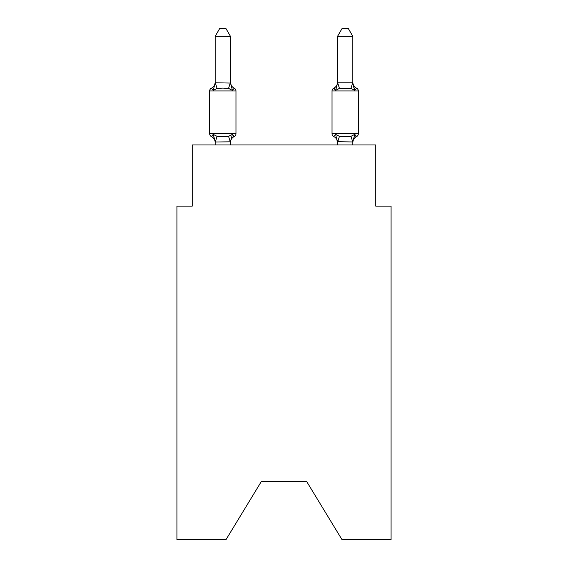 <?xml version="1.0" encoding="UTF-8"?>
<svg xmlns="http://www.w3.org/2000/svg" width="568" height="568" viewBox="0 0 568 568"><rect width="100%" height="100%" fill="white"/><g stroke="black" fill="none" stroke-linecap="round" stroke-linejoin="round"><path stroke-width="0.85" d="M306.642 481.472L341.971 539.6L391.075 539.6L391.075 206.141L375.775 206.141L375.775 144.961L192.225 144.961L192.225 206.141L176.925 206.141L176.925 539.6L226.029 539.6L261.358 481.472L306.642 481.472L261.358 481.472M352.834 82.161L352.834 82.161A6.731 6.731 0 0 0 356.619 88.21A3.06 3.06 0 0 1 358.337 90.958A3.06 3.06 0 0 0 356.619 88.21L354.744 90.362L353.147 85.363L354.744 90.362L356.619 88.21L354.744 90.362L353.147 85.363L354.744 90.362L356.619 88.21L354.744 90.362L353.147 85.363L354.744 90.362L356.619 88.21L354.744 90.362L353.147 85.363L354.744 90.362L356.619 88.21L354.744 90.362L353.147 85.363L354.744 90.362L356.619 88.21L354.744 90.362L353.147 85.363L354.744 90.362L356.619 88.21L354.744 90.362L353.147 85.363L354.744 90.362L356.619 88.21L354.744 90.362L353.147 85.363L354.744 90.362L356.619 88.21L354.744 90.362L353.147 85.363L354.744 90.362L356.619 88.21L354.744 90.362L353.147 85.363L354.744 90.362L356.619 88.21L354.744 90.362L353.147 85.363L354.744 90.362L356.619 88.21L354.744 90.362L353.147 85.363L354.744 90.362L356.619 88.21L354.744 90.362L353.147 85.363L354.744 90.362L356.619 88.21L354.744 90.362L353.147 85.363L354.744 90.362L356.619 88.21L354.744 90.362L353.147 85.363L354.744 90.362L356.619 88.21L354.744 90.362L353.147 85.363L354.744 90.362L356.619 88.21L354.744 90.362L353.147 85.363L354.744 90.362L356.619 88.21L354.744 90.362L353.147 85.363L354.744 90.362L356.619 88.21L354.744 90.362L353.147 85.363L354.744 90.362L356.619 88.21L354.744 90.362L353.147 85.363L354.744 90.362L356.619 88.21L354.744 90.362L350.925 88.395L339.444 88.395L335.624 90.362L336.341 87.941L335.624 90.362L336.341 87.941L335.624 90.362L336.341 87.941L335.624 90.362L336.341 87.941L335.624 90.362L336.341 87.941L335.624 90.362L336.341 87.941L335.624 90.362L336.341 87.941L335.624 90.362L336.341 87.941L335.624 90.362L336.341 87.941L335.624 90.362L336.341 87.941L335.624 90.362L336.341 87.941L335.624 90.362L336.341 87.941L335.624 90.362L336.341 87.941L335.624 90.362L336.341 87.941L335.624 90.362L336.341 87.941L335.624 90.362L336.341 87.941L335.624 90.362L336.341 87.941L335.624 90.362L336.341 87.941L335.624 90.362L336.341 87.941L335.624 90.362L336.341 87.941L335.624 90.362L333.75 88.21A3.06 3.06 0 0 0 332.031 90.958L332.031 133.792A3.06 3.06 0 0 0 333.75 136.54L335.624 134.389L333.75 136.54L335.624 134.389L339.444 136.356L350.925 136.356L354.744 134.389L356.619 136.54L354.744 134.389L356.619 136.54L355.745 136.121L356.619 136.54A3.06 3.06 0 0 0 358.337 133.792A3.06 3.06 0 0 1 356.619 136.54A3.06 3.06 0 0 0 358.337 133.792A3.06 3.06 0 0 1 356.619 136.54L355.745 136.121L356.619 136.54A3.06 3.06 0 0 0 358.337 133.792A3.06 3.06 0 0 1 356.619 136.54A3.06 3.06 0 0 0 358.337 133.792A3.06 3.06 0 0 1 356.619 136.54L355.745 136.121L356.619 136.54A3.06 3.06 0 0 0 358.337 133.792A3.06 3.06 0 0 1 356.619 136.54A3.06 3.06 0 0 0 358.337 133.792A3.06 3.06 0 0 1 356.619 136.54L355.745 136.121L356.619 136.54A3.06 3.06 0 0 0 358.337 133.792A3.06 3.06 0 0 1 356.619 136.54A3.06 3.06 0 0 0 358.337 133.792A3.06 3.06 0 0 1 356.619 136.54L355.745 136.121L356.619 136.54A3.06 3.06 0 0 0 358.337 133.792A3.06 3.06 0 0 1 356.619 136.54A3.06 3.06 0 0 0 358.337 133.792A3.06 3.06 0 0 1 356.619 136.54L355.745 136.121L356.619 136.54A3.06 3.06 0 0 0 358.337 133.792A3.06 3.06 0 0 1 356.619 136.54A3.06 3.06 0 0 0 358.337 133.792A3.06 3.06 0 0 1 356.619 136.54L355.745 136.121L356.619 136.54A3.06 3.06 0 0 0 358.337 133.792A3.06 3.06 0 0 1 356.619 136.54A3.06 3.06 0 0 0 358.337 133.792A3.06 3.06 0 0 1 356.619 136.54L355.745 136.121L356.619 136.54A3.06 3.06 0 0 0 358.337 133.792A3.06 3.06 0 0 1 356.619 136.54A3.06 3.06 0 0 0 358.337 133.792A3.06 3.06 0 0 1 356.619 136.54L355.745 136.121L356.619 136.54A3.06 3.06 0 0 0 358.337 133.792A3.06 3.06 0 0 1 356.619 136.54A3.06 3.06 0 0 0 358.337 133.792A3.06 3.06 0 0 1 356.619 136.54L355.745 136.121L356.619 136.54A3.06 3.06 0 0 0 358.337 133.792A3.06 3.06 0 0 1 356.619 136.54A3.06 3.06 0 0 0 358.337 133.792A3.06 3.06 0 0 1 356.619 136.54L355.745 136.121L356.619 136.54A3.06 3.06 0 0 0 358.337 133.792A3.06 3.06 0 0 1 356.619 136.54A3.06 3.06 0 0 0 358.337 133.792A3.06 3.06 0 0 1 356.619 136.54L355.745 136.121L356.619 136.54A3.06 3.06 0 0 0 358.337 133.792A3.06 3.06 0 0 1 356.619 136.54A3.06 3.06 0 0 0 358.337 133.792A3.06 3.06 0 0 1 356.619 136.54L355.745 136.121L356.619 136.54A3.06 3.06 0 0 0 358.337 133.792A3.06 3.06 0 0 1 356.619 136.54A3.06 3.06 0 0 0 358.337 133.792A3.06 3.06 0 0 1 356.619 136.54L355.745 136.121L356.619 136.54A3.06 3.06 0 0 0 358.337 133.792A3.06 3.06 0 0 1 356.619 136.54A3.06 3.06 0 0 0 358.337 133.792A3.06 3.06 0 0 1 356.619 136.54L355.745 136.121L356.619 136.54A3.06 3.06 0 0 0 358.337 133.792A3.06 3.06 0 0 1 356.619 136.54A3.06 3.06 0 0 0 358.337 133.792A3.06 3.06 0 0 1 356.619 136.54L355.745 136.121L356.619 136.54A3.06 3.06 0 0 0 358.337 133.792A3.06 3.06 0 0 1 356.619 136.54A3.06 3.06 0 0 0 358.337 133.792A3.06 3.06 0 0 1 356.619 136.54L355.745 136.121L356.619 136.54A3.06 3.06 0 0 0 358.337 133.792A3.06 3.06 0 0 1 356.619 136.54A3.06 3.06 0 0 0 358.337 133.792A3.06 3.06 0 0 1 356.619 136.54L355.745 136.121L356.619 136.54A3.06 3.06 0 0 0 358.337 133.792A3.06 3.06 0 0 1 356.619 136.54A3.06 3.06 0 0 0 358.337 133.792A3.06 3.06 0 0 1 356.619 136.54L355.745 136.121L356.619 136.54A3.06 3.06 0 0 0 358.337 133.792A3.06 3.06 0 0 1 356.619 136.54A3.06 3.06 0 0 0 358.337 133.792A3.06 3.06 0 0 1 356.619 136.54L355.745 136.121M352.834 144.961L352.834 141.964L337.534 141.688L337.534 142.596L335.624 134.389L333.75 136.54A6.731 6.731 0 0 1 337.534 142.596A6.731 6.731 0 0 0 333.75 136.54A6.731 6.731 0 0 1 337.534 142.596A6.731 6.731 0 0 0 333.75 136.54A6.731 6.731 0 0 1 337.534 142.596A6.731 6.731 0 0 0 333.75 136.54L335.624 134.389L333.75 136.54A6.731 6.731 0 0 1 337.534 142.596A6.731 6.731 0 0 0 333.75 136.54A6.731 6.731 0 0 1 337.534 142.596A6.731 6.731 0 0 0 333.75 136.54A6.731 6.731 0 0 1 337.534 142.596A6.731 6.731 0 0 0 333.75 136.54L335.624 134.389L333.75 136.54A6.731 6.731 0 0 1 337.534 142.596A6.731 6.731 0 0 0 333.75 136.54A6.731 6.731 0 0 1 337.534 142.596A6.731 6.731 0 0 0 333.75 136.54L335.624 134.389L333.75 136.54A6.731 6.731 0 0 1 337.534 142.596A6.731 6.731 0 0 0 333.75 136.54A6.731 6.731 0 0 1 337.534 142.596A6.731 6.731 0 0 0 333.75 136.54A6.731 6.731 0 0 1 337.534 142.596A6.731 6.731 0 0 0 333.75 136.54L335.624 134.389L333.75 136.54A6.731 6.731 0 0 1 337.534 142.596A6.731 6.731 0 0 0 333.75 136.54A6.731 6.731 0 0 1 337.534 142.596A6.731 6.731 0 0 0 333.75 136.54L335.624 134.389L333.75 136.54A6.731 6.731 0 0 1 337.534 142.596A6.731 6.731 0 0 0 333.75 136.54A6.731 6.731 0 0 1 337.534 142.596A6.731 6.731 0 0 0 333.75 136.54L335.624 134.389L333.75 136.54A6.731 6.731 0 0 1 337.534 142.596A6.731 6.731 0 0 0 333.75 136.54L335.624 134.389L333.75 136.54A6.731 6.731 0 0 1 337.534 142.596A6.731 6.731 0 0 0 333.75 136.54A6.731 6.731 0 0 1 337.534 142.596A6.731 6.731 0 0 0 333.75 136.54L335.624 134.389L333.75 136.54A6.731 6.731 0 0 1 337.534 142.596A6.731 6.731 0 0 0 333.75 136.54L335.624 134.389L333.75 136.54A6.731 6.731 0 0 1 337.534 142.596A6.731 6.731 0 0 0 333.75 136.54L335.624 134.389L333.75 136.54A3.06 3.06 0 0 1 332.031 133.792A3.06 3.06 0 0 0 333.75 136.54A3.06 3.06 0 0 1 332.031 133.792A3.06 3.06 0 0 0 333.75 136.54A3.06 3.06 0 0 1 332.031 133.792A3.06 3.06 0 0 0 333.75 136.54A3.06 3.06 0 0 1 332.031 133.792A3.06 3.06 0 0 0 333.75 136.54A3.06 3.06 0 0 1 332.031 133.792A3.06 3.06 0 0 0 333.75 136.54A3.06 3.06 0 0 1 332.031 133.792A3.06 3.06 0 0 0 333.75 136.54A3.06 3.06 0 0 1 332.031 133.792A3.06 3.06 0 0 0 333.75 136.54L335.624 134.389L333.75 136.54A3.06 3.06 0 0 1 332.031 133.792A3.06 3.06 0 0 0 333.75 136.54L335.624 134.389L333.75 136.54A3.06 3.06 0 0 1 332.031 133.792A3.06 3.06 0 0 0 333.75 136.54L335.624 134.389L333.75 136.54A3.06 3.06 0 0 1 332.031 133.792A3.06 3.06 0 0 0 333.75 136.54L335.624 134.389L333.75 136.54A3.06 3.06 0 0 1 332.031 133.792A3.06 3.06 0 0 0 333.75 136.54L335.624 134.389L333.75 136.54A3.06 3.06 0 0 1 332.031 133.792A3.06 3.06 0 0 0 333.75 136.54L335.624 134.389L333.75 136.54A3.06 3.06 0 0 1 332.031 133.792A3.06 3.06 0 0 0 333.75 136.54L335.624 134.389L333.75 136.54A3.06 3.06 0 0 1 332.031 133.792A3.06 3.06 0 0 0 333.75 136.54L335.624 134.389L333.75 136.54A3.06 3.06 0 0 1 332.031 133.792A3.06 3.06 0 0 0 333.75 136.54L335.624 134.389L333.75 136.54A3.06 3.06 0 0 1 332.031 133.792A3.06 3.06 0 0 0 333.75 136.54L335.624 134.389L333.75 136.54A3.06 3.06 0 0 1 332.031 133.792A3.06 3.06 0 0 0 333.75 136.54L335.624 134.389L333.75 136.54A3.06 3.06 0 0 1 332.031 133.792A3.06 3.06 0 0 0 333.75 136.54L335.624 134.389L333.75 136.54A3.06 3.06 0 0 1 332.031 133.792A3.06 3.06 0 0 0 333.75 136.54L335.624 134.389M337.534 82.786L352.834 82.786L352.834 36.352L337.534 36.352L337.534 83.063L335.624 90.362L333.75 88.21L335.624 90.362L333.75 88.21L334.623 88.629M352.834 142.596L352.834 142.596A6.731 6.731 0 0 1 356.619 136.54A3.06 3.06 0 0 0 358.337 133.792A3.06 3.06 0 0 1 356.619 136.54L354.744 134.389L356.619 136.54A3.06 3.06 0 0 0 358.337 133.792L358.337 90.958L332.031 90.958M337.534 82.161L337.534 82.161A6.731 6.731 0 0 1 333.75 88.21L335.624 90.362M230.466 141.808L215.293 142.007L213.256 134.389L211.381 136.54A3.06 3.06 0 0 1 209.663 133.792A3.06 3.06 0 0 0 211.381 136.54L213.256 134.389L211.381 136.54A3.06 3.06 0 0 1 209.663 133.792A3.06 3.06 0 0 0 211.381 136.54A3.06 3.06 0 0 1 209.663 133.792A3.06 3.06 0 0 0 211.381 136.54A3.06 3.06 0 0 1 209.663 133.792A3.06 3.06 0 0 0 211.381 136.54A3.06 3.06 0 0 1 209.663 133.792A3.06 3.06 0 0 0 211.381 136.54A3.06 3.06 0 0 1 209.663 133.792A3.06 3.06 0 0 0 211.381 136.54A3.06 3.06 0 0 1 209.663 133.792A3.06 3.06 0 0 0 211.381 136.54A3.06 3.06 0 0 1 209.663 133.792A3.06 3.06 0 0 0 211.381 136.54A3.06 3.06 0 0 1 209.663 133.792A3.06 3.06 0 0 0 211.381 136.54A3.06 3.06 0 0 1 209.663 133.792A3.06 3.06 0 0 0 211.381 136.54A3.06 3.06 0 0 1 209.663 133.792A3.06 3.06 0 0 0 211.381 136.54A3.06 3.06 0 0 1 209.663 133.792A3.06 3.06 0 0 0 211.381 136.54A3.06 3.06 0 0 1 209.663 133.792A3.06 3.06 0 0 0 211.381 136.54A3.06 3.06 0 0 1 209.663 133.792A3.06 3.06 0 0 0 211.381 136.54A3.06 3.06 0 0 1 209.663 133.792A3.06 3.06 0 0 0 211.381 136.54A3.06 3.06 0 0 1 209.663 133.792A3.06 3.06 0 0 0 211.381 136.54A3.06 3.06 0 0 1 209.663 133.792A3.06 3.06 0 0 0 211.381 136.54A3.06 3.06 0 0 1 209.663 133.792A3.06 3.06 0 0 0 211.381 136.54A3.06 3.06 0 0 1 209.663 133.792A3.06 3.06 0 0 0 211.381 136.54A3.06 3.06 0 0 1 209.663 133.792A3.06 3.06 0 0 0 211.381 136.54A3.06 3.06 0 0 1 209.663 133.792A3.06 3.06 0 0 0 211.381 136.54A3.06 3.06 0 0 1 209.663 133.792A3.06 3.06 0 0 0 211.381 136.54A3.06 3.06 0 0 1 209.663 133.792A3.06 3.06 0 0 0 211.381 136.54A3.06 3.06 0 0 1 209.663 133.792A3.06 3.06 0 0 0 211.381 136.54A3.06 3.06 0 0 1 209.663 133.792A3.06 3.06 0 0 0 211.381 136.54A3.06 3.06 0 0 1 209.663 133.792A3.06 3.06 0 0 0 211.381 136.54A3.06 3.06 0 0 1 209.663 133.792A3.06 3.06 0 0 0 211.381 136.54A3.06 3.06 0 0 1 209.663 133.792A3.06 3.06 0 0 0 211.381 136.54A3.06 3.06 0 0 1 209.663 133.792A3.06 3.06 0 0 0 211.381 136.54A3.06 3.06 0 0 1 209.663 133.792A3.06 3.06 0 0 0 211.381 136.54A3.06 3.06 0 0 1 209.663 133.792A3.06 3.06 0 0 0 211.381 136.54A3.06 3.06 0 0 1 209.663 133.792A3.06 3.06 0 0 0 211.381 136.54A3.06 3.06 0 0 1 209.663 133.792A3.06 3.06 0 0 0 211.381 136.54A3.06 3.06 0 0 1 209.663 133.792A3.06 3.06 0 0 0 211.381 136.54A3.06 3.06 0 0 1 209.663 133.792A3.06 3.06 0 0 0 211.381 136.54A3.06 3.06 0 0 1 209.663 133.792A3.06 3.06 0 0 0 211.381 136.54A3.06 3.06 0 0 1 209.663 133.792A3.06 3.06 0 0 0 211.381 136.54A3.06 3.06 0 0 1 209.663 133.792A3.06 3.06 0 0 0 211.381 136.54A3.06 3.06 0 0 1 209.663 133.792A3.06 3.06 0 0 0 211.381 136.54A3.06 3.06 0 0 1 209.663 133.792A3.06 3.06 0 0 0 211.381 136.54L213.256 134.389L211.381 136.54L213.256 134.389L211.381 136.54L213.256 134.389L211.381 136.54L213.256 134.389L211.381 136.54L213.256 134.389L211.381 136.54L213.256 134.389L211.381 136.54L213.256 134.389L211.381 136.54L213.256 134.389L211.381 136.54L213.256 134.389L211.381 136.54L213.256 134.389L211.381 136.54L213.256 134.389L211.381 136.54L213.256 134.389L211.381 136.54L213.256 134.389L211.381 136.54L213.256 134.389L211.381 136.54L213.256 134.389L211.381 136.54L213.256 134.389L211.381 136.54L213.256 134.389L211.381 136.54L213.256 134.389L211.381 136.54L213.256 134.389L211.381 136.54L213.256 134.389L217.075 136.356L222.812 136.661L228.556 136.356L232.376 134.389L234.25 136.54L233.377 136.121M215.166 82.161A6.731 6.731 0 0 1 211.381 88.21A3.06 3.06 0 0 0 209.663 90.958L235.969 90.958A3.06 3.06 0 0 0 234.25 88.21L232.376 90.362L234.25 88.21L232.376 90.362L234.25 88.21L232.376 90.362L234.25 88.21L232.376 90.362L234.25 88.21L232.376 90.362L234.25 88.21L232.376 90.362L234.25 88.21L232.376 90.362L234.25 88.21L232.376 90.362L234.25 88.21L232.376 90.362L234.25 88.21L232.376 90.362L234.25 88.21L232.376 90.362L234.25 88.21L232.376 90.362L234.25 88.21L232.376 90.362L228.556 88.395L222.812 88.09L217.075 88.395L213.256 90.362L211.381 88.21L213.256 90.362L211.381 88.21L213.256 90.362L211.381 88.21L213.256 90.362L211.381 88.21L213.256 90.362L211.381 88.21L213.256 90.362L211.381 88.21L213.256 90.362L211.381 88.21L213.256 90.362L211.381 88.21L213.256 90.362L211.381 88.21L213.256 90.362L211.381 88.21L213.256 90.362L211.381 88.21L213.256 90.362L211.381 88.21L213.256 90.362L211.381 88.21L213.256 90.362L211.381 88.21L213.256 90.362L211.381 88.21L213.256 90.362L211.381 88.21L213.256 90.362L211.381 88.21L213.256 90.362L211.381 88.21L213.256 90.362L211.381 88.21L213.256 90.362L211.381 88.21L213.256 90.362L211.381 88.21L213.256 90.362L211.381 88.21L213.256 90.362L211.381 88.21L213.256 90.362L211.381 88.21L213.256 90.362L211.381 88.21L213.256 90.362L211.381 88.21L213.256 90.362L211.381 88.21L213.256 90.362L211.381 88.21L213.256 90.362L211.381 88.21L213.256 90.362L211.381 88.21L213.256 90.362L211.381 88.21L213.256 90.362L211.381 88.21L213.256 90.362L211.381 88.21L213.256 90.362L211.381 88.21L213.256 90.362L211.381 88.21L213.256 90.362L211.381 88.21L213.256 90.362L211.381 88.21L213.256 90.362L211.381 88.21L213.256 90.362L211.381 88.21L213.256 90.362L211.381 88.21L213.256 90.362L215.166 82.786L230.466 83.063L230.466 82.161L232.376 90.362L234.25 88.21A3.06 3.06 0 0 1 235.969 90.958A3.06 3.06 0 0 0 234.25 88.21A3.06 3.06 0 0 1 235.969 90.958A3.06 3.06 0 0 0 234.25 88.21A3.06 3.06 0 0 1 235.969 90.958A3.06 3.06 0 0 0 234.25 88.21L232.376 90.362L234.25 88.21A3.06 3.06 0 0 1 235.969 90.958A3.06 3.06 0 0 0 234.25 88.21L232.376 90.362L234.25 88.21A3.06 3.06 0 0 1 235.969 90.958A3.06 3.06 0 0 0 234.25 88.21A3.06 3.06 0 0 1 235.969 90.958A3.06 3.06 0 0 0 234.25 88.21A3.06 3.06 0 0 1 235.969 90.958A3.06 3.06 0 0 0 234.25 88.21A3.06 3.06 0 0 1 235.969 90.958A3.06 3.06 0 0 0 234.25 88.21L232.376 90.362L234.25 88.21A3.06 3.06 0 0 1 235.969 90.958A3.06 3.06 0 0 0 234.25 88.21L232.376 90.362L234.25 88.21A3.06 3.06 0 0 1 235.969 90.958A3.06 3.06 0 0 0 234.25 88.21L232.376 90.362L234.25 88.21A3.06 3.06 0 0 1 235.969 90.958A3.06 3.06 0 0 0 234.25 88.21A3.06 3.06 0 0 1 235.969 90.958A3.06 3.06 0 0 0 234.25 88.21A3.06 3.06 0 0 1 235.969 90.958A3.06 3.06 0 0 0 234.25 88.21A3.06 3.06 0 0 1 235.969 90.958A3.06 3.06 0 0 0 234.25 88.21L232.376 90.362L234.25 88.21A3.06 3.06 0 0 1 235.969 90.958A3.06 3.06 0 0 0 234.25 88.21L232.376 90.362L234.25 88.21A3.06 3.06 0 0 1 235.969 90.958A3.06 3.06 0 0 0 234.25 88.21A3.06 3.06 0 0 1 235.969 90.958A3.06 3.06 0 0 0 234.25 88.21A3.06 3.06 0 0 1 235.969 90.958A3.06 3.06 0 0 0 234.25 88.21A3.06 3.06 0 0 1 235.969 90.958A3.06 3.06 0 0 0 234.25 88.21A3.06 3.06 0 0 1 235.969 90.958A3.06 3.06 0 0 0 234.25 88.21L232.376 90.362L234.25 88.21A3.06 3.06 0 0 1 235.969 90.958A3.06 3.06 0 0 0 234.25 88.21L232.376 90.362L234.25 88.21A3.06 3.06 0 0 1 235.969 90.958A3.06 3.06 0 0 0 234.25 88.21A3.06 3.06 0 0 1 235.969 90.958A3.06 3.06 0 0 0 234.25 88.21A3.06 3.06 0 0 1 235.969 90.958A3.06 3.06 0 0 0 234.25 88.21A3.06 3.06 0 0 1 235.969 90.958A3.06 3.06 0 0 0 234.25 88.21A3.06 3.06 0 0 1 235.969 90.958A3.06 3.06 0 0 0 234.25 88.21L232.376 90.362L234.25 88.21A3.06 3.06 0 0 1 235.969 90.958A3.06 3.06 0 0 0 234.25 88.21L232.376 90.362L234.25 88.21A3.06 3.06 0 0 1 235.969 90.958A3.06 3.06 0 0 0 234.25 88.21A3.06 3.06 0 0 1 235.969 90.958A3.06 3.06 0 0 0 234.25 88.21A3.06 3.06 0 0 1 235.969 90.958A3.06 3.06 0 0 0 234.25 88.21A3.06 3.06 0 0 1 235.969 90.958A3.06 3.06 0 0 0 234.25 88.21A3.06 3.06 0 0 1 235.969 90.958A3.06 3.06 0 0 0 234.25 88.21L232.376 90.362L234.25 88.21A3.06 3.06 0 0 1 235.969 90.958A3.06 3.06 0 0 0 234.25 88.21L232.376 90.362L234.25 88.21A3.06 3.06 0 0 1 235.969 90.958A3.06 3.06 0 0 0 234.25 88.21A3.06 3.06 0 0 1 235.969 90.958A3.06 3.06 0 0 0 234.25 88.21A3.06 3.06 0 0 1 235.969 90.958A3.06 3.06 0 0 0 234.25 88.21A3.06 3.06 0 0 1 235.969 90.958A3.06 3.06 0 0 0 234.25 88.21A3.06 3.06 0 0 1 235.969 90.958A3.06 3.06 0 0 0 234.25 88.21L232.376 90.362L234.25 88.21A3.06 3.06 0 0 1 235.969 90.958A3.06 3.06 0 0 0 234.25 88.21L232.376 90.362L234.25 88.21A3.06 3.06 0 0 1 235.969 90.958L235.969 133.792A3.06 3.06 0 0 1 234.25 136.54L232.376 134.389L234.25 136.54A6.731 6.731 0 0 0 230.466 142.596M215.166 142.596L215.166 142.596A6.731 6.731 0 0 0 211.381 136.54M230.466 141.688L232.376 134.389M230.466 36.352L215.166 36.352L219.759 28.4L225.872 28.4L230.466 36.352L230.466 83.063M337.534 144.961L337.534 141.688M354.744 134.389L352.834 141.964L350.925 136.356M209.663 90.958L209.663 133.792L235.969 133.792M215.166 36.352L215.166 82.786M230.466 144.961L230.466 141.964M215.166 144.961L215.166 141.964M230.466 82.161A6.731 6.731 0 0 0 234.25 88.21M354.744 90.362L352.834 83.063M337.534 36.352L342.128 28.4L348.241 28.4L352.834 36.352M217.075 136.356L215.293 142.007M228.556 136.356L230.338 142.007M215.293 82.75L217.075 88.395M230.338 82.75L228.556 88.395M332.031 133.792L358.337 133.792M337.662 142.007L339.444 136.356M350.925 88.395L352.707 82.75M339.444 88.395L337.662 82.75"/></g></svg>
